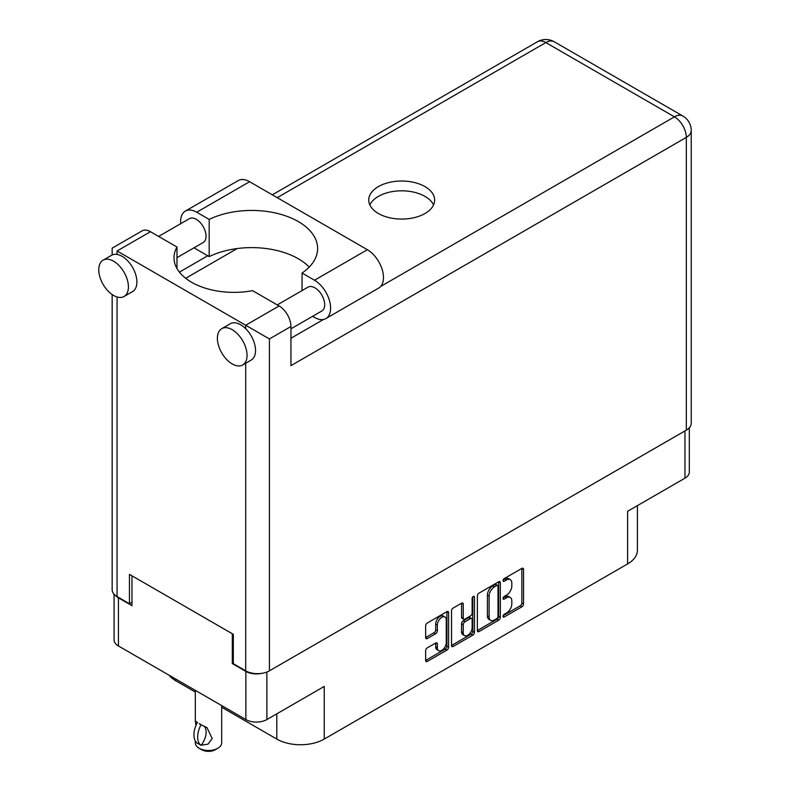 <?xml version="1.0" encoding="UTF-8"?>
<svg xmlns="http://www.w3.org/2000/svg" width="790" height="790" viewBox="0 0 790 790"><rect width="100%" height="100%" fill="white"/><g stroke="black" fill="none" stroke-linecap="round" stroke-linejoin="round"><path stroke-width="1.19" d="M444.968 616.99L443.269 616.012A6.29 3.634 120 0 0 440.129 616.319A6.29 3.634 120 0 0 435.675 624.031L437.374 625.009A6.29 3.634 120 0 1 441.817 617.296A6.29 3.634 120 0 1 444.968 616.99A6.29 3.634 120 0 1 446.271 619.864L446.271 642.625A6.29 3.634 120 0 1 443.526 648.965A6.29 3.634 120 0 1 438.677 650.644A6.29 3.634 120 0 1 437.374 647.77L437.374 643.969A2.35 1.363 120 0 0 436.88 642.892A2.35 1.363 120 0 0 435.705 643.011L427.311 647.859A2.35 1.363 120 0 0 425.642 650.743L425.642 660.44A2.35 1.363 120 0 0 426.136 661.516A2.35 1.363 120 0 0 427.311 661.408L446.933 650.071A2.35 1.363 120 0 0 448.601 647.188L448.601 612.615A2.35 1.363 120 0 0 448.108 611.539A2.35 1.363 120 0 0 446.933 611.658L427.311 622.984A2.35 1.363 120 0 0 425.642 625.868L425.642 637.589A2.35 1.363 120 0 0 426.136 638.666A2.35 1.363 120 0 0 427.311 638.547L435.705 633.699A2.35 1.363 120 0 0 437.374 630.815L437.374 625.009M473.299 596.43L474.464 597.102A1.649 0.948 120 0 0 474.128 596.351A1.649 0.948 120 0 0 473.299 596.43A1.649 0.948 120 0 0 472.134 598.455L472.134 613.05A2.35 1.363 120 0 1 470.475 615.933L464.905 619.143A2.35 1.363 120 0 1 463.73 619.261A2.35 1.363 120 0 1 463.236 618.185L463.236 604.162A2.35 1.363 120 0 0 462.752 603.086A2.35 1.363 120 0 0 461.577 603.205L461.548 617.207A2.35 1.363 120 0 0 462.031 618.284L463.73 619.261M477.377 596.006L477.377 630.578A2.35 1.363 120 0 0 477.861 631.654A2.35 1.363 120 0 0 479.036 631.536L498.668 620.199A2.35 1.363 120 0 0 500.337 617.326L500.337 582.744A2.35 1.363 120 0 0 499.843 581.667A2.35 1.363 120 0 0 498.668 581.786L479.036 593.122A2.35 1.363 120 0 0 477.377 596.006M506.489 613L504.198 614.324A1.649 0.948 120 0 0 503.121 615.775A1.649 0.948 120 0 0 503.378 617.089A1.649 0.948 120 0 0 504.198 617.01L521.874 606.809A2.35 1.363 120 0 0 523.543 603.925L523.543 569.353A2.35 1.363 120 0 0 523.049 568.277A2.35 1.363 120 0 0 521.874 568.385L504.198 578.596A1.649 0.948 120 0 0 503.121 580.048A1.649 0.948 120 0 0 503.378 581.361A1.649 0.948 120 0 0 504.198 581.282L506.489 579.959A7.525 4.345 120 0 1 510.251 579.593A7.525 4.345 120 0 1 511.811 583.04L511.811 585.913A7.525 4.345 120 0 1 506.489 595.137L504.198 596.46A1.649 0.948 120 0 0 503.121 597.912A1.649 0.948 120 0 0 503.378 599.225A1.649 0.948 120 0 0 504.198 599.146L506.489 597.823A7.525 4.345 120 0 1 510.251 597.457A7.525 4.345 120 0 1 511.811 600.904L511.811 603.777A7.525 4.345 120 0 1 506.489 613M451.515 645.47L471.107 634.163L472.805 635.14A2.35 1.363 120 0 0 474.464 632.257L474.464 597.102M472.805 635.14L453.174 646.467A2.35 1.363 120 0 1 451.999 646.585A2.35 1.363 120 0 1 451.515 645.509L451.515 610.937A2.35 1.363 120 0 1 453.174 608.053L461.577 603.205L463.236 604.162M689.314 427.785L689.314 472.114A14.862 8.581 180 0 1 684.96 478.177L627.596 511.298L627.596 563.932L324.246 739.075A33.555 19.375 180 0 1 276.796 739.075L276.796 713.834M324.246 739.075L324.246 686.431L266.882 719.552A14.862 8.581 180 0 1 245.868 719.552L118.431 645.973A14.862 8.581 180 0 1 114.076 639.91L114.076 594.208M175.795 679.094L175.795 680.763L195.318 692.03M221.684 707.257L276.796 739.075M175.795 680.763A33.555 19.375 180 0 1 169.09 675.223M637.421 505.62L637.421 550.235A33.555 19.375 180 0 1 627.596 563.932M233.327 662.998L232.309 663.59L245.868 671.411A14.862 8.581 0 0 0 261.599 673.376M232.309 663.59L232.309 633.748M115.695 595.66A14.862 8.581 0 0 0 118.431 597.832L131.979 605.663L131.979 575.821M510.251 597.457L508.553 596.48A7.525 4.345 120 0 0 504.79 596.845L506.489 597.823M503.161 597.793L504.79 596.845M510.251 579.593L508.553 578.616A7.525 4.345 120 0 0 504.79 578.981L506.489 579.959M503.161 579.929L504.79 578.981M503.161 615.647L520.176 605.831A2.35 1.363 120 0 0 521.844 602.948L521.844 568.405M477.377 630.538L496.979 619.222A2.35 1.363 120 0 0 498.638 616.348L498.638 581.805M496.841 618.57A1.649 0.948 120 0 0 498.006 616.556L498.006 586.21A1.649 0.948 120 0 0 497.661 585.449A1.649 0.948 120 0 0 496.841 585.528L494.431 586.921A7.525 4.345 120 0 0 489.109 596.144L489.109 616.891A7.525 4.345 120 0 0 490.659 620.338A7.525 4.345 120 0 0 494.431 619.962L496.841 618.57M497.661 585.449L495.972 584.472A1.649 0.948 120 0 0 495.142 584.551L496.841 585.528M490.659 620.338L488.971 619.36A7.525 4.345 120 0 1 487.41 615.914L487.41 595.166A7.525 4.345 120 0 1 492.733 585.943L495.142 584.551M472.776 596.885L472.776 631.279L474.464 632.257M463.236 632.741A6.29 3.634 120 0 0 464.54 635.614A6.29 3.634 120 0 0 469.388 633.936A6.29 3.634 120 0 0 472.134 627.596L472.134 619.577A2.35 1.363 120 0 0 471.65 618.501A2.35 1.363 120 0 0 470.475 618.619L464.905 621.839A2.35 1.363 120 0 0 463.236 624.712L463.236 632.741L461.548 631.753A6.29 3.634 120 0 0 462.851 634.637L464.54 635.614M471.65 618.501L469.951 617.523A2.35 1.363 120 0 0 468.776 617.642L470.475 618.619M461.548 631.753L461.548 623.735A2.35 1.363 120 0 1 463.207 620.861L468.776 617.642M471.107 634.163A2.35 1.363 120 0 0 472.776 631.279M438.677 650.644L436.979 649.666A6.29 3.634 120 0 1 435.675 646.793L435.675 643.03L437.374 643.969M425.642 637.55L434.016 632.721A2.35 1.363 120 0 0 435.675 629.837L435.675 624.031M425.642 660.41L445.244 649.094A2.35 1.363 120 0 0 446.903 646.21L446.903 611.677M309.226 267.079A65.906 38.048 0 0 0 209.172 256.602L196.72 249.413A22.772 13.144 60 0 1 194.182 247.714M180.722 223.659A22.772 13.144 60 0 1 180.624 221.536A22.772 13.144 60 0 1 185.334 211.108A22.772 13.144 60 0 1 196.72 212.233L249.601 181.71A22.772 13.144 60 0 0 238.215 180.584L185.334 211.108M247.053 355.382A20.974 12.107 -120 0 0 237.899 334.279A20.974 12.107 -120 0 0 221.743 328.66A20.974 12.107 -120 0 0 217.398 338.258A20.974 12.107 -120 0 0 226.552 359.361A20.974 12.107 -120 0 0 242.708 364.98A20.974 12.107 -120 0 0 247.053 355.382M242.708 364.98L251.181 360.092A20.974 12.107 -120 0 0 255.525 350.484A20.974 12.107 -120 0 0 245.7 328.689A20.974 12.107 -120 0 0 230.216 323.762L221.743 328.66M128.424 286.889A20.974 12.107 -120 0 0 119.27 265.786A20.974 12.107 -120 0 0 103.115 260.167A20.974 12.107 -120 0 0 98.77 269.765A20.974 12.107 -120 0 0 107.924 290.868A20.974 12.107 -120 0 0 124.079 296.487A20.974 12.107 -120 0 0 128.424 286.889M124.079 296.487L132.552 291.599A20.974 12.107 -120 0 0 136.897 282A20.974 12.107 -120 0 0 117.068 254.429A20.974 12.107 -120 0 0 111.588 255.279L103.115 260.167M425 213.507A32.953 19.029 0 0 0 434.648 200.058A32.953 19.029 0 0 0 414.306 182.48A32.953 19.029 0 0 0 378.39 186.598A32.953 19.029 0 0 0 368.742 200.058A32.953 19.029 0 0 0 389.085 217.635A32.953 19.029 0 0 0 425 213.507M369.848 204.946A32.953 19.029 180 0 1 378.39 196.384A32.953 19.029 180 0 1 410.247 191.466A32.953 19.029 180 0 1 433.542 204.946M158.622 236.417L189.412 218.652A13.786 7.959 60 0 1 200.028 222.336A13.786 7.959 60 0 1 206.042 236.21A13.786 7.959 60 0 1 203.188 242.52L176.98 257.649M277.25 304.91L308.041 287.135A13.786 7.959 60 0 1 318.656 290.829A13.786 7.959 60 0 1 324.67 304.693A13.786 7.959 60 0 1 321.816 311.003L290.947 328.828M209.172 256.602L209.172 219.422L196.72 212.233M112.16 254.982L112.16 248.149L142.072 230.878A16.778 9.687 60 0 1 150.456 231.707L117.068 250.983C110.669 247.29 110.669 247.29 117.068 250.983L269.42 338.94L269.42 670.829A16.778 9.687 180 0 1 245.7 670.829L233.327 663.689L233.327 634.331L129.442 574.35L129.442 603.708L117.068 596.569A16.778 9.687 180 0 1 112.16 589.715L112.16 294.542M245.7 328.689L245.7 325.243L279.087 305.967L252.563 290.661A59.912 34.592 0 0 1 174.007 257.777A59.912 34.592 0 0 1 176.98 247.023L150.456 231.707M279.087 305.967A16.778 9.687 60 0 1 290.947 326.517L290.947 365.651L686.322 137.391L686.322 430.135L269.42 670.829M129.442 603.708L131.979 602.237M380.681 286.454L674.453 116.841A16.778 9.687 60 0 1 686.322 137.391A16.778 9.687 180 0 0 691.23 130.538L691.23 423.282A16.778 9.687 180 0 1 686.322 430.135M179.409 272.135L207.74 255.772M185.68 278.297L237.197 248.554M176.98 268.541L176.98 247.023M302.057 290.592L302.057 273.044L314.499 280.233A22.772 13.144 60 0 1 329.381 300.299A22.772 13.144 60 0 1 325.885 318.548A22.772 13.144 60 0 1 314.499 317.412L312.603 316.326M314.499 280.233L367.38 249.709A22.772 13.144 60 0 1 382.251 269.775A22.772 13.144 60 0 1 378.766 288.014L325.885 318.548M302.057 273.044A65.906 38.048 0 0 0 317.62 248.485A65.906 38.048 0 0 0 279.463 213.972A65.906 38.048 0 0 0 209.172 219.422M367.38 249.709L249.601 181.71M221.684 705.589L221.684 742.886A13.183 7.614 180 0 1 217.823 748.268L215.275 749.74A9.589 5.53 180 0 1 201.717 749.74L199.179 748.268A13.183 7.614 180 0 1 195.318 742.886L195.318 740.981M195.95 725.427L195.318 720.934L197.5 722.524M197.214 722.692A19.296 11.139 120 0 0 197.214 743.202L201.233 745.187A14.862 8.581 -60 0 0 204.027 726.04M200.946 745.355A19.296 11.139 -60 0 1 200.946 724.845L206.96 727.56L212.174 738.561L208.027 744.16L201.233 745.187M217.823 748.268A13.183 7.614 180 0 1 199.179 748.268L201.717 749.74M200.946 724.845L199.179 723.571L201.233 724.677M684.96 478.177L684.96 430.915M266.882 672.033L266.882 719.552M245.868 719.552L245.868 671.411M118.431 597.832L118.431 645.973M503.033 598.474L504.198 599.146M503.033 580.611L504.198 581.282M521.874 568.385L523.543 569.353M521.844 602.948L523.543 603.925M520.176 605.831L521.874 606.809M503.033 616.338L504.198 617.01M498.668 581.786L500.337 582.744M498.638 616.348L500.337 617.326M496.979 619.222L498.668 620.199M477.377 630.578L479.036 631.536M492.733 585.943L494.431 586.921M487.41 595.166L489.109 596.144M487.41 615.914L489.109 616.891M451.515 645.509L453.174 646.467M461.548 617.207L463.236 618.185M463.207 620.861L464.905 621.839M461.548 623.735L463.236 624.712M435.675 646.793L437.374 647.77M435.675 629.837L437.374 630.815M434.016 632.721L435.705 633.699M425.642 637.589L427.311 638.547M446.933 611.658L448.601 612.615M446.903 646.21L448.601 647.188M445.244 649.094L446.933 650.071M425.642 660.44L427.311 661.408M245.7 670.829L245.7 363.252M117.068 250.983L117.068 254.429M117.068 296.981L117.068 596.569M691.23 130.538A16.778 16.778 0 0 0 682.846 116.012A16.778 9.687 120 0 0 674.453 116.841L545.831 42.581L277.221 197.658M290.947 338.258L323.564 319.427M290.947 326.517L269.42 338.94M537.437 41.752A16.778 9.687 60 0 1 545.831 42.581A16.778 9.687 120 0 1 554.215 41.752A16.778 16.778 0 0 0 537.437 41.752L272.303 194.824M682.846 116.012L554.215 41.752M195.318 690.371L195.318 720.934"/></g></svg>
